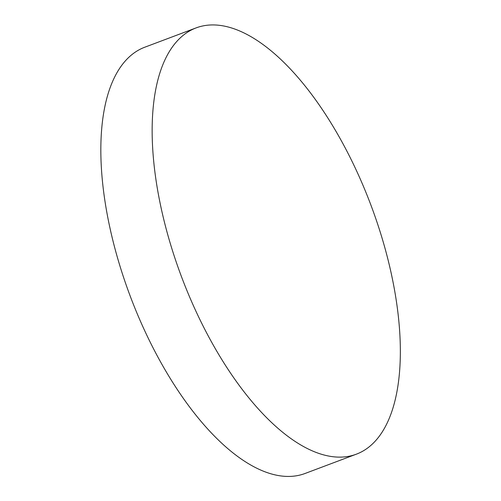 <?xml version="1.0" encoding="UTF-8"?>
<svg xmlns="http://www.w3.org/2000/svg" width="501" height="501" viewBox="0 0 501 501"><rect width="100%" height="100%" fill="white"/><g stroke="black" fill="none" stroke-linecap="round" stroke-linejoin="round"><path stroke-width="0.75" d="M163.157 216.927A227.698 101.246 69.4 0 0 356.443 454.144A227.698 101.246 69.4 0 0 371.016 205.372A227.698 101.246 69.4 0 0 196.073 27.912A227.698 101.246 69.4 0 0 163.157 216.927M196.073 27.912L144.764 47.219A227.698 101.246 69.4 0 0 111.842 236.234A227.698 101.246 69.4 0 0 305.128 473.451L356.443 454.144"/></g></svg>
